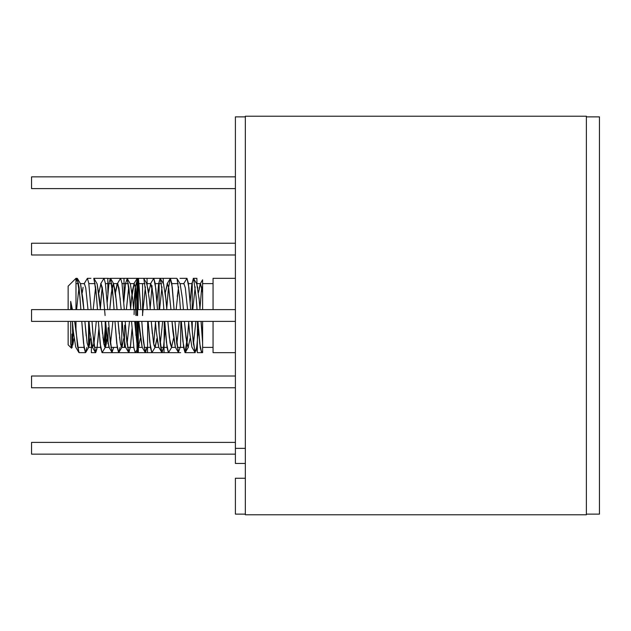 <?xml version="1.0" encoding="UTF-8"?>
<svg xmlns="http://www.w3.org/2000/svg" width="631" height="631" viewBox="0 0 631 631"><rect width="100%" height="100%" fill="white"/><g stroke="black" fill="none" stroke-linecap="round" stroke-linejoin="round"><path stroke-width="0.95" d="M235.395 176.854L31.55 176.854L31.55 188.614L235.395 188.614L31.55 188.614M235.395 442.386L31.55 442.386L31.55 454.146L235.395 454.146M235.395 254.995L31.55 254.995L31.55 243.235L235.395 243.235M235.395 387.765L31.55 387.765L31.55 376.005L235.395 376.005M586.38 514.123L599.45 514.123L599.45 116.877L586.38 116.877M245.333 315.5L245.333 463.462L245.333 448.357L235.395 448.357L235.395 315.5L235.395 448.357L245.333 448.357L245.333 463.462L235.395 463.462L235.395 448.357L235.395 463.462L245.333 463.462L245.333 514.778L586.38 514.778L586.38 116.222L245.333 116.222L245.333 315.5M235.395 478.243L245.333 478.243L235.395 478.243L235.395 514.123L245.333 514.123M245.333 116.877L235.395 116.877L235.395 315.5M202.606 280.89L202.606 309.616L202.575 279.809L200.185 283.918L198.457 292.666L200.532 283.619L196.564 283.619M213.065 283.619L202.606 283.619L202.606 309.616L202.606 285.228L202.606 292.831L200.524 283.619L200.185 283.918M196.975 308.583L196.888 309.616M195.87 321.384L193.433 344.092L195.87 321.384M188.685 322.473L187.226 340.866L185.932 350.489L185.049 352.674L195.287 352.674L193.212 342.097L191.572 321.384L192.518 334.083L194.987 352.413L191.887 347.082L189.466 331.441L188.59 321.384M187.573 309.616L185.317 287.886L183.929 283.619L183.589 283.918L186.981 278.326L188.369 283.303L190.696 309.616L188.921 287.689L186.989 278.326L179.993 278.326M179.275 321.384L176.838 344.092L179.283 321.384M164.273 321.384L164.013 352.674L178.683 352.674L176.743 343.232L174.976 321.384L175.923 334.083L178.392 352.413L175.292 347.082L172.87 331.441L171.995 321.384L175.379 347.231M168.564 287.058L170.977 309.616L168.722 287.886L167.333 283.619L165.267 292.666L166.844 309.616L165.969 299.559L163.547 283.918L160.148 278.326L158.767 283.303L156.969 302.47M163.784 308.583L163.697 309.616M159.162 321.384L162.68 321.384L160.242 344.092M147.686 321.384L147.504 352.674L162.088 352.674L161.181 350.386L159.911 340.929L158.381 321.384L159.327 334.083L161.796 352.413L158.696 347.082L156.275 331.441L155.4 321.384L156.204 330.707M148.671 292.626L150.73 283.619L152.876 293.257L154.382 309.616L152.126 287.886L150.738 283.619L148.671 292.666M138.055 321.384L138.11 352.674L145.501 352.674L143.34 341.213L141.786 321.384L142.732 334.083L145.201 352.413L142.101 347.082L139.68 331.441L138.804 321.384L142.164 347.192M137.787 309.616L135.531 287.886L134.143 283.619L131.382 299.559L130.507 309.616L132.25 291.317L134.135 283.619L130.183 283.619M129.489 321.384L127.052 344.092L129.489 321.384M120.095 347.381L118.652 352.674L128.913 352.674L126.815 341.947L125.19 321.384L126.137 334.083L128.606 352.413L125.506 347.082L123.084 331.441L122.209 321.384M121.191 309.616L118.936 287.886L117.547 283.619L115.481 292.666L116.948 284.502L117.887 283.911L120.3 299.378M113.998 308.583L113.911 309.616M112.894 321.384L110.457 344.092L112.886 321.384M108.595 321.384L109.542 334.083L112.01 352.413L108.911 347.082L106.489 331.441L105.614 321.384L107.349 339.596L109.25 347.381M104.596 309.616L102.34 287.886L100.952 283.619L98.886 292.666M97.403 308.583L97.316 309.616M96.298 321.384L94.043 343.114L92.654 347.381L89.894 331.441L89.018 321.384M88.001 309.616L85.745 287.886L84.357 283.619L84.018 283.918L87.409 278.326L88.797 283.303L91.124 309.616M83.087 287.279L82.29 292.666M80.807 308.583L80.721 309.616M86.904 347.381L85.469 352.674L84.089 347.697L81.762 321.384L83.521 343.193L85.469 352.674L79.112 352.674L77.495 346.009L75.98 329.114L75.98 321.384L75.98 329.114L74.639 321.384L78.82 352.413L75.72 347.082L73.299 331.441L72.423 321.384M71.406 309.616L70.688 301.405L72.431 309.616L70.688 301.405L70.688 309.616L70.688 301.405M91.456 341.75L91.353 352.674L95.707 352.674L93.798 343.54L92 321.384L92.946 334.083L95.415 352.413L97.095 347.697L98.886 328.53M100.376 308.583L102.159 286.908M100.613 283.918L104.005 278.326L105.393 283.303L107.72 309.616M112.01 352.413L113.73 347.381M117.208 283.918L120.6 278.326L121.988 283.303L124.315 309.616M128.606 352.413L130.286 347.697L132.076 328.53L130.601 345.378L128.913 352.674L135.255 352.674L134.009 348.572M133.567 308.583L134.774 292.689M134.86 291.672L135.318 287.176L134.86 291.798M133.804 283.918L137.195 278.326L138.583 283.303L140.91 309.616L138.465 278.334M145.201 352.413L146.92 347.381L145.501 352.674L147.504 352.674L147.433 347.381M150.162 308.583L151.945 286.908M150.399 283.918L153.79 278.326L155.179 283.303L157.505 309.616L155.849 288.824L153.798 278.326L160.148 278.326L158.539 284.96L156.969 302.446M161.796 352.413L163.476 347.697L165.267 328.53M166.758 308.583L168.54 286.908M166.994 283.918L170.386 278.326L171.774 283.303L174.101 309.616L172.302 287.468L170.394 278.326L176.735 278.326M178.392 352.413L180.111 347.381M194.987 352.413L196.667 347.697L198.457 328.53M201.739 286.963L199.948 308.583L201.731 286.908M202.606 342.917L202.606 321.384L202.606 342.917L202.606 321.384L202.606 342.917L201.052 321.384L202.606 338.169L202.606 350.994L201.644 352.674L200.256 347.697L197.929 321.384L199.727 343.54L201.644 352.674L202.606 352.674L201.644 352.674L202.606 350.994L202.606 352.674L202.606 350.994M197.053 309.616L196.107 296.917L193.63 278.587L191.958 283.303L190.16 302.47M188.677 322.417L187.809 334.083L185.049 352.674L183.66 347.697L181.334 321.384L182.895 341.261L185.049 352.674M180.458 309.616L179.512 296.917L177.035 278.587L180.143 283.918L182.564 299.559L183.44 309.616L182.761 301.839M173.564 338.326L171.506 347.381L175.465 347.381L171.506 347.381L169.353 337.538L167.862 321.384L170.118 343.114L171.506 347.381L171.845 347.082L168.453 352.674L167.065 347.697L164.738 321.384L166.403 342.317L168.453 352.674M163.863 309.616L162.916 296.917L160.44 278.587M155.486 322.417L153.704 344.092L155.494 322.52M151.266 321.384L153.522 343.114L154.91 347.381L155.25 347.082L151.85 352.674L150.47 347.697L148.143 321.384L149.792 342.152L151.85 352.674M147.268 309.616L146.321 296.917L143.844 278.587L146.952 283.918L149.373 299.559L150.249 309.616L149.358 299.315M134.671 321.384L136.927 343.114L138.315 347.381L138.654 347.082L135.255 352.674L133.875 347.697L131.548 321.384L133.898 347.855M107.183 302.47L108.982 283.303L110.362 278.326L113.13 296.917L114.077 309.616L112.436 288.951L110.362 278.326L126.957 278.326L128.953 288.146L130.672 309.616L129.726 296.917L127.249 278.587L125.577 283.303L123.779 302.47M119.172 333.831L118.068 321.384L120.332 343.114L121.72 347.381L122.059 347.082L118.66 352.674L117.279 347.697L114.952 321.384L116.711 343.146L118.652 352.674L112.31 352.674L110.236 342.073L108.587 321.384M105.7 322.417L103.918 344.092M102.577 333.831L101.473 321.384L103.736 343.114L105.125 347.381L105.464 347.082L102.064 352.674L100.684 347.697L98.357 321.384L100.148 343.469L102.064 352.674L112.31 352.674M107.885 293.312L107.798 278.326L93.759 278.326L95.888 289.455L97.489 309.616L96.535 296.917L94.058 278.587L97.166 283.918L99.588 299.559L100.463 309.616L97.119 283.832M80.886 309.616L79.94 296.917L77.171 278.326L75.98 282.128L77.179 278.326L79.072 287.318L80.886 309.616M73.299 331.456L72.076 346.593L73.291 331.362M71.689 348.083L70.688 343.887L71.934 347.381L72.273 347.082L71.689 348.083M77.463 278.587L80.571 283.918L82.992 299.559L83.868 309.616L80.516 283.816M86.195 335.944L84.885 321.384L87.141 343.114L88.529 347.381L88.868 347.082L90.588 338.334L89.847 343.438L89.436 345.196L89.018 321.431M93.183 309.616L95.62 286.908L93.183 309.616M105.464 347.082L107.183 338.334L106.032 345.196L105.614 321.439M109.778 309.616L112.034 287.886L113.422 283.619L116.183 299.559L117.058 309.616L115.299 291.206L113.422 283.619L111.316 292.965L109.778 309.616M122.059 347.082L123.779 338.334M125.269 322.417L125.356 321.384M128.59 288.146L126.374 309.616L128.811 286.908M127.249 278.587L130.357 283.918L132.778 299.559L133.654 309.616L132.975 301.776M138.654 347.082L139.238 345.386M141.865 322.417L141.951 321.384M142.969 309.616L145.406 286.908L142.464 315.5M155.25 347.082L156.969 338.334L154.91 347.381L153.885 344.976M158.46 322.417L158.547 321.384M159.564 309.616L162.001 286.908L159.564 309.616M177.311 296.554L178.597 286.908L176.159 309.616M184.457 321.384L186.713 343.114L188.101 347.381L190.16 338.334L188.101 347.381L185.948 337.538L184.449 321.384M191.65 322.417L191.737 321.384M192.755 309.616L195.192 286.908L192.739 309.616M193.63 278.587L196.738 283.918L199.159 299.559L200.035 309.616L199.01 297.824M235.395 309.616L31.55 309.616L31.55 321.384L235.395 321.384M213.065 321.384L213.065 352.674L213.065 321.384L213.065 352.674L235.395 352.674M235.395 278.326L213.065 278.326L213.065 309.616M68.14 321.384L68.14 344.834L68.14 321.384L68.14 344.834L71.469 348.162L70.688 343.887L70.688 321.384L70.688 343.887L71.934 347.381L71.997 334.044M68.14 286.166L68.14 309.616L68.14 286.166L75.98 278.326L75.98 309.616L75.98 278.326L77.179 278.326M133.567 308.575L134.774 292.855M135.349 286.924L137.534 278.642L137.763 309.616M137.779 321.384L137.85 352.666M137.597 315.5L137.519 278.326L137.984 278.326L138.039 309.616M138.228 278.334L138.284 309.616M138.292 321.384L138.347 352.666M120.608 278.326L123.991 278.326L124.173 297.169M124.425 347.381L124.709 325.194M95.707 352.674L96.882 348.99M97.75 342.396L98.886 328.538M100.368 308.575L101.63 292.106M108.004 343.856L108.138 327.694M125.025 287.665L123.779 302.462M107.798 278.326L110.086 278.563M105.385 326.7L104.47 338.555M147.126 284.281L147.023 278.326L143.56 278.326L153.798 278.326M135.255 352.674L137.7 352.674L137.605 321.384M137.384 352.666L137.337 321.384M137.329 315.5L137.274 278.334M137.179 352.674L137.14 321.384M137.132 315.5L137.085 278.326L137.519 278.326M136.998 352.674L136.966 321.384M136.959 315.5L136.919 278.334M165.235 328.988L163.689 346.119L162.088 352.674L164.013 352.674L163.879 344.644M163.382 283.635L163.192 278.326L160.148 278.326L170.394 278.326L168.335 288.738L166.758 308.575M180.868 321.384L180.545 347.381M196.982 284.463L196.888 278.326L193.331 278.326L191.603 285.953L190.16 302.462M150.146 308.472L152.079 285.74M196.06 350.978L197.227 343.185L197.314 352.674L201.644 352.674M197.937 335.582L198.465 328.585M197.471 321.384L197.314 352.674M87.417 278.326L90.903 278.326L87.417 278.326M245.333 478.243L245.333 463.462M31.55 311.343L31.55 319.657M121.065 346.356L121.72 347.381L121.815 321.384M132.084 292.681L132.131 293.092M104.47 346.356L105.125 347.381L105.211 321.384M119.519 337.183L120.687 344.928M88.529 347.381L92.662 347.381L88.529 347.381L88.616 321.384M102.924 337.183L104.091 344.928M72.439 321.534L72.833 345.023L73.993 338.334M76.588 309.616L79.025 286.916M84.041 347.381L78.441 347.381L84.041 347.381M105.101 315.5L103.121 293.581L100.944 283.619L98.996 291.853M125.679 347.381L121.72 347.381L125.679 347.381M117.232 347.381L110.875 347.381L117.232 347.381M135.87 315.5L135.318 286.742L134.135 283.619M134.088 314.609L134.229 309.616M121.16 309.269L120.978 307.202M183.613 347.381L177.256 347.381L183.613 347.381M163.208 283.619L163.721 284.273M150.423 347.381L144.065 347.381L150.423 347.381M138.315 347.381L142.275 347.381L138.315 347.381L140.374 338.334M158.799 347.255L157.206 340.133M142.614 315.5L142.543 283.619L138.623 283.619M167.523 283.713L165.275 292.681M159.146 309.616L159.107 283.619L159.075 309.616M159.067 321.384L159.059 330.494M192.242 309.616L192.242 283.619L192.234 309.616M192.234 321.384L192.234 330.265M146.613 283.619L148.372 290.307M151.259 321.384L152.363 333.831M180.135 283.903L180.363 284.392M135.318 286.742L135.428 309.616M135.491 321.384L135.941 335.55L135.894 321.384M196.683 283.832L197.819 288.138M213.065 347.381L202.606 347.381M202.606 283.619L202.433 291.427M192.25 330.518L192.25 321.384M92.315 347.082L95.415 352.413M185.333 352.413L188.44 347.082M110.654 278.587L113.761 283.918M85.761 352.413L88.868 347.082M137.7 352.674L138.11 352.674M178.683 352.674L180.64 352.674M126.957 278.326L137.085 278.326M137.984 278.326L143.56 278.326M193.331 278.326L196.888 278.326M128.393 283.619L122.028 283.619M117.547 283.619L113.588 283.619M111.797 283.619L105.432 283.619M95.202 283.619L88.837 283.619M84.357 283.619L80.397 283.619M78.607 283.619L75.98 283.619M133.827 347.381L127.47 347.381M109.084 347.381L105.125 347.381M100.637 347.381L94.871 347.381M192.242 283.619L188.409 283.619M183.929 283.619L179.969 283.619M178.179 283.619L171.813 283.619M161.583 283.619L155.218 283.619M150.73 283.619L146.778 283.619M144.988 283.619L142.543 283.619M167.018 347.381L160.66 347.381M158.87 347.381L154.91 347.381"/></g></svg>
